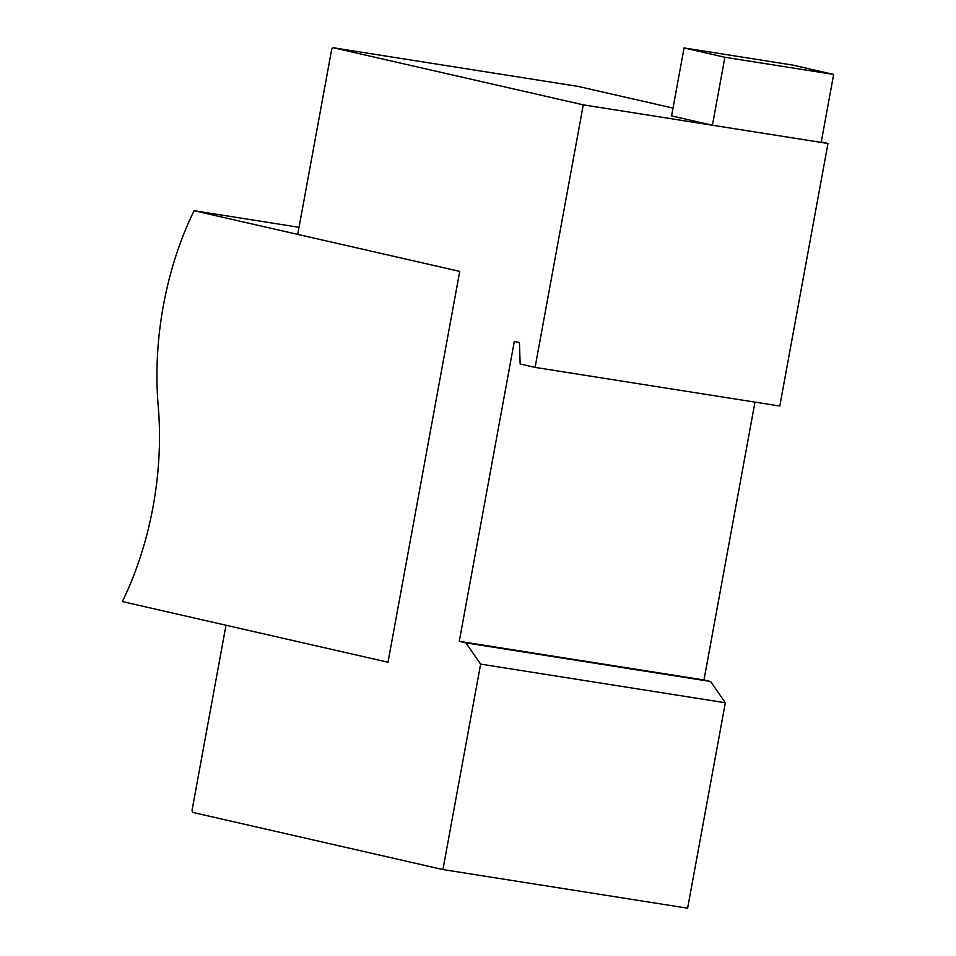 <?xml version="1.0" encoding="UTF-8"?>
<svg xmlns="http://www.w3.org/2000/svg" width="956" height="956" viewBox="0 0 956 956"><rect width="100%" height="100%" fill="white"/><g stroke="black" fill="none" stroke-linecap="round" stroke-linejoin="round"><path stroke-width="1.43" d="M194.08 210.714L459.728 271.396L387.993 662.245L122.344 601.575A239.418 144.87 -81 0 0 158.218 406.145A239.418 144.87 99 0 1 194.08 210.714L299.037 227.289M821.18 142.408L712.423 125.236L671.578 115.903L684.054 47.931L792.811 65.104L833.656 74.437L821.18 142.408M712.423 125.236L724.899 57.264L684.054 47.931M724.899 57.264L833.656 74.437M297.734 234.387L331.577 50.011A2.593 1.577 99 0 1 333.513 47.8A2.593 1.577 99 0 1 333.584 47.812L583.28 104.849L535.085 367.403L520.148 363.985L519.431 342.583L514.316 341.411L459.274 641.345L465.907 642.862L480.629 664.121L442.927 869.566L193.22 812.528A2.593 1.565 99 0 1 192.168 809.624L225.998 625.248L387.993 662.245L459.728 271.396L297.734 234.387M442.927 869.566L687.627 908.2L725.329 702.756L710.607 681.497L703.975 679.979L754.977 402.118M480.629 664.121L725.329 702.756M465.907 642.862L710.607 681.497M459.274 641.345L703.975 679.979M535.085 367.403L779.785 406.037L827.98 143.484L821.264 141.954M583.28 104.849L827.98 143.484M673.012 108.088L578.284 86.446A2.593 1.577 -81 0 0 578.213 86.434A2.593 1.577 -81 0 0 578.153 86.422M333.584 47.812L578.284 86.446M333.513 47.8L578.213 86.434"/></g></svg>

